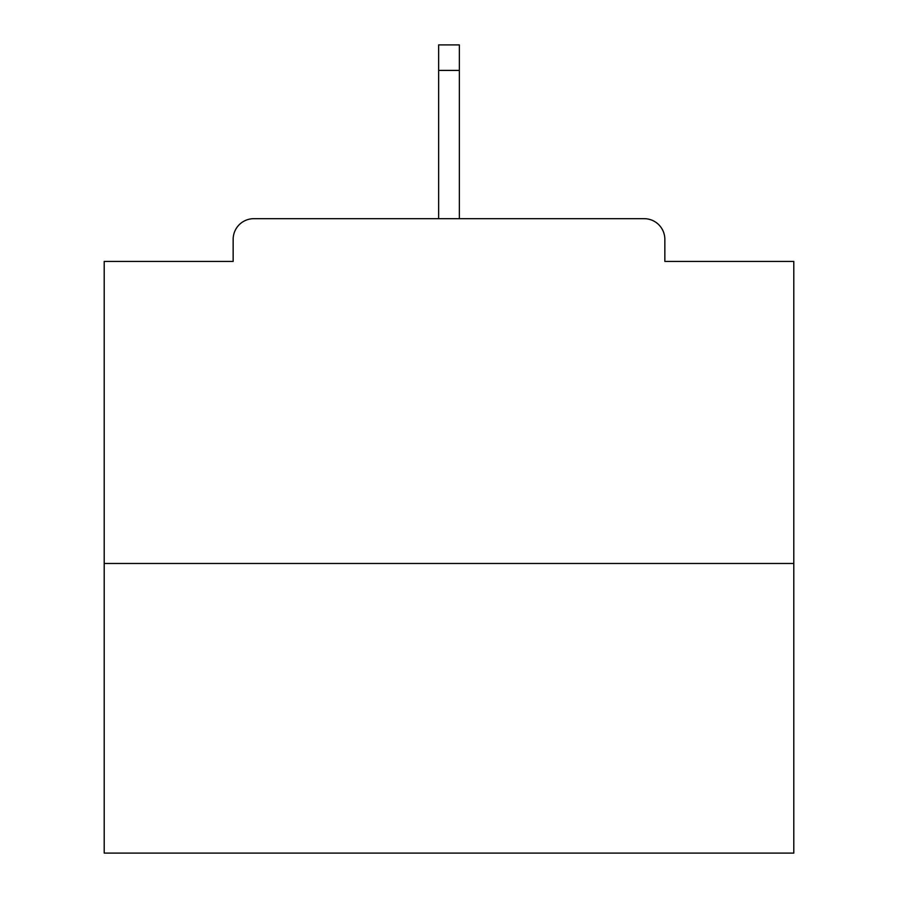 <?xml version="1.0" encoding="UTF-8"?>
<svg xmlns="http://www.w3.org/2000/svg" width="898" height="898" viewBox="0 0 898 898"><rect width="100%" height="100%" fill="white"/><g stroke="black" fill="none" stroke-linecap="round" stroke-linejoin="round"><path stroke-width="1.35" d="M664.846 261.43L664.846 239.362L664.846 261.43L793.798 261.43L793.798 853.1L104.202 853.1L104.202 261.43L233.154 261.43L233.154 239.362L233.154 261.43M793.798 563.473L104.202 563.473M664.846 239.362A20.688 20.688 0 0 0 644.158 218.674L253.842 218.674A20.688 20.688 0 0 0 233.154 239.362M644.158 218.674L556.58 218.674M341.42 218.674L253.842 218.674M459.349 70.414L438.651 70.414L438.651 44.9L459.349 44.9L459.349 218.674M438.651 70.414L438.651 218.674"/></g></svg>
